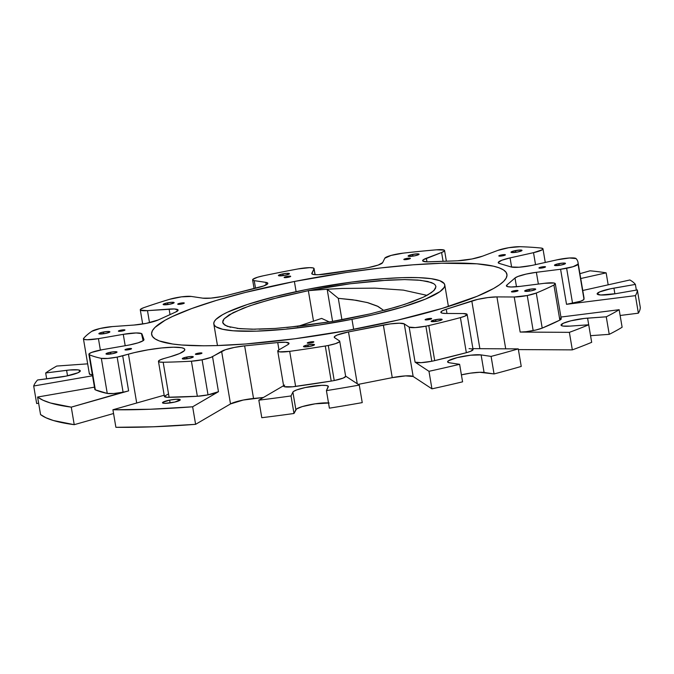 <?xml version="1.0" encoding="UTF-8"?>
<svg xmlns="http://www.w3.org/2000/svg" width="674" height="674" viewBox="0 0 674 674"><rect width="100%" height="100%" fill="white"/><g stroke="black" fill="none" stroke-linecap="round" stroke-linejoin="round"><path stroke-width="1.01" d="M186.706 357.06A5.586 0.893 170.4 0 1 193.295 356.832A5.586 0.893 170.4 0 1 188.872 358.475L193.194 357.052L190.843 356.512L184.727 357.515L182.384 358.838L188.872 358.475A5.586 0.893 170.4 0 1 182.283 358.694A5.586 0.893 170.4 0 1 186.706 357.06L187.001 358.795L186.706 357.06M198.03 353.235A3.336 0.531 170.4 0 1 201.964 353.109A3.336 0.531 170.4 0 1 199.319 354.086L201.897 353.235L200.498 352.915L195.452 354.297L199.319 354.086A3.336 0.531 170.4 0 1 195.384 354.221A3.336 0.531 170.4 0 1 198.03 353.235L198.207 354.28L198.03 353.235M307.908 344.911A5.586 0.893 170.4 0 1 314.497 344.692A5.586 0.893 170.4 0 1 310.074 346.335L314.396 344.911L312.045 344.372L305.92 345.374L303.586 346.697L310.074 346.335A5.586 0.893 170.4 0 1 303.485 346.554A5.586 0.893 170.4 0 1 307.908 344.911L308.203 346.655L307.908 344.911M309.905 342.03A3.336 0.531 170.4 0 1 313.84 341.903A3.336 0.531 170.4 0 1 311.194 342.881L313.772 342.03L312.374 341.701L307.327 343.091L311.194 342.881A3.336 0.531 170.4 0 1 307.268 343.007A3.336 0.531 170.4 0 1 309.905 342.03L310.082 343.066L309.905 342.03M435.556 319.687A5.586 0.893 170.4 0 1 442.144 319.468A5.586 0.893 170.4 0 1 437.712 321.11L442.034 319.687L439.692 319.139L433.567 320.15L431.234 321.464L437.712 321.11A5.586 0.893 170.4 0 1 431.124 321.329A5.586 0.893 170.4 0 1 435.556 319.687L435.842 321.422L435.556 319.687M427.729 318.743A3.336 0.531 170.4 0 1 431.663 318.617A3.336 0.531 170.4 0 1 429.018 319.594L431.604 318.743L430.197 318.414L425.151 319.805L429.018 319.594A3.336 0.531 170.4 0 1 425.092 319.729A3.336 0.531 170.4 0 1 427.729 318.743L427.906 319.779L427.729 318.743M529.115 289.382A5.586 0.893 170.4 0 1 535.704 289.163A5.586 0.893 170.4 0 1 531.281 290.806L535.603 289.382L533.252 288.834L527.127 289.845L524.793 291.16L531.281 290.806A5.586 0.893 170.4 0 1 524.692 291.025A5.586 0.893 170.4 0 1 529.115 289.382L529.41 291.126L529.115 289.382M514.094 290.772A3.336 0.531 170.4 0 1 518.028 290.637A3.336 0.531 170.4 0 1 515.391 291.623L517.969 290.772L516.562 290.443L511.515 291.834L515.391 291.623A3.336 0.531 170.4 0 1 511.456 291.749A3.336 0.531 170.4 0 1 514.094 290.772L514.27 291.808L514.094 290.772M558.889 263.627A5.586 0.893 170.4 0 1 565.478 263.408A5.586 0.893 170.4 0 1 561.054 265.05L565.376 263.618L563.026 263.079L556.901 264.09L554.567 265.404L561.054 265.05A5.586 0.893 170.4 0 1 554.466 265.27A5.586 0.893 170.4 0 1 558.889 263.627L559.184 265.362L558.889 263.627M541.576 266.997A3.336 0.531 170.4 0 1 545.51 266.862A3.336 0.531 170.4 0 1 542.873 267.839L545.451 266.997L544.044 266.668L538.998 268.058L542.873 267.839A3.336 0.531 170.4 0 1 538.939 267.974A3.336 0.531 170.4 0 1 541.576 266.997L541.753 268.033L541.576 266.997M515.425 250.593A5.586 0.893 170.4 0 1 522.013 250.366A5.586 0.893 170.4 0 1 517.59 252.009L521.912 250.585L519.561 250.046L513.436 251.048L511.103 252.371L517.59 252.009A5.586 0.893 170.4 0 1 510.993 252.228A5.586 0.893 170.4 0 1 515.425 250.593L515.72 252.329L515.425 250.593M501.456 254.957A3.336 0.531 170.4 0 1 505.39 254.831A3.336 0.531 170.4 0 1 502.745 255.808L505.332 254.957L503.925 254.637L498.878 256.019L502.745 255.808A3.336 0.531 170.4 0 1 498.819 255.943A3.336 0.531 170.4 0 1 501.456 254.957L501.633 256.002L501.456 254.957M412.513 254.418A5.586 0.893 170.4 0 1 419.102 254.191A5.586 0.893 170.4 0 1 414.678 255.834L419.001 254.41L416.65 253.871L410.533 254.882L408.191 256.196L414.678 255.834A5.586 0.893 170.4 0 1 408.09 256.061A5.586 0.893 170.4 0 1 412.513 254.418L412.808 256.154L412.513 254.418M406.464 258.496A3.336 0.531 170.4 0 1 410.399 258.361A3.336 0.531 170.4 0 1 407.762 259.338L410.34 258.487L408.933 258.167L403.886 259.557L407.762 259.338A3.336 0.531 170.4 0 1 403.827 259.473A3.336 0.531 170.4 0 1 406.464 258.496L406.641 259.532L406.464 258.496M282.844 273.888A5.586 0.893 170.4 0 1 289.432 273.669A5.586 0.893 170.4 0 1 285.001 275.312L289.323 273.888L286.981 273.341L280.856 274.352L278.522 275.666L285.001 275.312A5.586 0.893 170.4 0 1 278.413 275.531A5.586 0.893 170.4 0 1 282.844 273.888L283.131 275.624L282.844 273.888M286.77 276.466A3.336 0.531 170.4 0 1 290.696 276.34A3.336 0.531 170.4 0 1 288.059 277.317L290.149 276.744L290.637 276.256L290.14 276.138L284.184 277.317L288.059 277.317A3.336 0.531 170.4 0 1 284.125 277.452A3.336 0.531 170.4 0 1 286.77 276.466L286.939 277.503L286.77 276.466M167.565 302.828A5.586 0.893 170.4 0 1 174.153 302.609A5.586 0.893 170.4 0 1 169.73 304.244L174.052 302.82L171.702 302.281L165.585 303.292L163.251 304.606L169.73 304.244A5.586 0.893 170.4 0 1 163.142 304.471A5.586 0.893 170.4 0 1 167.565 302.828L167.86 304.564L167.565 302.828M180.362 303.182A3.336 0.531 170.4 0 1 184.297 303.047A3.336 0.531 170.4 0 1 181.651 304.025L184.229 303.174L182.831 302.853L177.784 304.244L181.651 304.025A3.336 0.531 170.4 0 1 177.717 304.159A3.336 0.531 170.4 0 1 180.362 303.182L180.539 304.218L180.362 303.182M103.299 332.038A5.586 0.893 170.4 0 1 109.887 331.819A5.586 0.893 170.4 0 1 105.456 333.462L109.786 332.038L107.436 331.49L101.311 332.501L98.977 333.815L105.456 333.462A5.586 0.893 170.4 0 1 98.867 333.681A5.586 0.893 170.4 0 1 103.299 332.038L103.594 333.782L103.299 332.038M121.034 330.15A3.336 0.531 170.4 0 1 124.968 330.016A3.336 0.531 170.4 0 1 122.323 330.993L124.901 330.142L123.502 329.822L118.456 331.212L122.323 330.993A3.336 0.531 170.4 0 1 118.388 331.128A3.336 0.531 170.4 0 1 121.034 330.15L121.21 331.187L121.034 330.15M110.435 352.258A5.586 0.893 170.4 0 1 117.023 352.039A5.586 0.893 170.4 0 1 112.592 353.682L116.914 352.249L114.572 351.71L108.447 352.721L106.113 354.035L112.592 353.682A5.586 0.893 170.4 0 1 106.003 353.901A5.586 0.893 170.4 0 1 110.435 352.258L110.721 353.993L110.435 352.258M127.622 348.812A3.336 0.531 170.4 0 1 131.548 348.677A3.336 0.531 170.4 0 1 128.911 349.654L131.489 348.803L130.09 348.483L125.035 349.663L128.911 349.654A3.336 0.531 170.4 0 1 124.976 349.789A3.336 0.531 170.4 0 1 127.622 348.812L127.79 349.848L127.622 348.812M353.665 329.367L351.971 319.316A117.116 18.754 170.4 0 1 213.81 323.941A117.116 18.754 170.4 0 1 306.603 289.508L351.676 282.069L383.607 278.682L402.454 277.646L418.487 277.637L431.09 278.657L439.785 280.67L444.233 283.594L444.798 285.363L444.259 287.318L439.869 291.69L425.42 299.121L402.681 306.999L373.632 314.657L351.971 319.316L318.111 325.171L285.22 329.241L256.12 331.17L233.322 330.799L222.622 329.274L216.017 326.797L214.34 325.23L213.768 323.461L214.315 321.506L215.958 319.383L222.504 314.741L227.34 312.256L247.501 304.454L274.697 296.644L306.603 289.508A117.116 18.754 170.4 0 1 444.756 284.875A117.116 18.754 170.4 0 1 351.971 319.316L353.665 329.367M294.395 281.479A180.177 28.847 170.4 0 1 506.941 274.36A180.177 28.847 170.4 0 1 364.179 327.337A180.177 28.847 170.4 0 1 151.633 334.456A180.177 28.847 170.4 0 1 294.395 281.479L296.113 291.665L294.395 281.479L245.311 292.465L216.371 300.419L191.761 308.532L172.443 316.485L165.012 320.302L154.936 327.454L152.4 330.707L151.566 333.714L152.45 336.436L155.028 338.845L159.291 340.934L172.662 344.026L181.643 345.004L203.784 345.787L216.716 345.577L245.715 343.984L294.841 338.778L346.933 330.605L397.508 320.184L442.203 308.397L477.175 296.274L493.562 288.514L499.417 284.849L503.63 281.37L506.166 278.109L507 275.102L506.123 272.38L503.545 269.971L499.282 267.89L493.385 266.154L476.922 263.812L441.849 263.239L412.859 264.831L380.658 267.949L346.478 272.464L294.395 281.479M383.312 310.141L378.139 306.485L367.204 302.525L352.729 299.787L338.297 298.329L356.428 300.326L368.097 302.761L377.255 306.047L383.312 310.141M341.92 319.754L338.297 298.329L327.151 289.222L332.594 321.405L327.151 289.222L338.297 298.329L341.92 319.754M345.652 376.362L343.268 378.055L334.228 380.54A14.415 2.308 -9.6 0 0 345.652 376.303L339.721 341.229A14.415 2.308 170.4 0 1 328.297 345.467L334.228 380.54A14.415 2.308 170.4 0 1 331.212 381.08L325.281 346.006A252.244 40.389 170.4 0 1 289.694 351.356L295.625 386.429A252.244 40.389 -9.6 0 0 331.212 381.08L292.575 386.792L284.285 386.665L283.703 386.244L284.647 385.073M277.739 351.078A14.415 2.308 170.4 0 1 278.716 350L277.772 351.179L279.609 351.862L289.694 351.356A14.415 2.308 170.4 0 1 277.739 351.078L283.67 386.143A14.415 2.308 -9.6 0 0 295.625 386.429L289.694 351.356A252.244 40.389 170.4 0 0 325.281 346.006A14.415 2.308 170.4 0 0 328.297 345.467A14.415 2.308 170.4 0 1 325.281 346.006L331.212 381.08A14.415 2.308 -9.6 0 0 334.228 380.54L328.297 345.467L335.576 343.63L339.452 341.785L339.452 340.876L334.565 337.666L339.452 340.876A14.415 2.308 170.4 0 1 339.721 341.229M434.705 360.624L428.774 325.559A14.415 2.308 170.4 0 1 425.884 326.182L431.815 361.256A14.415 2.308 -9.6 0 0 434.705 360.624A14.415 2.308 170.4 0 1 431.815 361.256L421.14 362.663L415.083 362.174L409.152 327.101L404.265 323.891L413.162 376.496L431.941 388.839A306.299 49.042 -9.6 0 0 462.583 381.838L459.617 364.305A306.299 49.042 170.4 0 1 428.976 371.307L431.941 388.839A306.299 49.042 -9.6 0 0 462.583 381.838L459.617 364.305L449.634 362.814L459.617 364.305A306.299 49.042 -9.6 0 1 428.976 371.307L415.083 362.174L428.976 371.307L431.941 388.839L413.162 376.496A18.021 2.881 -9.6 0 0 392.251 377.651L405.596 375.89L413.162 376.496L404.265 323.891L399.387 323.2L390.288 323.899L348.5 331.928L357.262 383.759L348.5 331.928L337.202 335.037L334.557 336.528L334.565 337.666A18.021 2.881 170.4 0 1 334.228 337.227A18.021 2.881 170.4 0 1 348.5 331.928L383.354 325.045A18.021 2.881 170.4 0 1 404.265 323.891L409.152 327.101L415.083 362.174A14.415 2.308 -9.6 0 0 431.815 361.256L425.884 326.182A14.415 2.308 170.4 0 1 409.152 327.101L415.209 327.589L425.884 326.182A14.415 2.308 170.4 0 0 428.774 325.559L434.705 360.624A252.244 40.389 -9.6 0 0 466.341 352.687L434.705 360.624M542.208 328.112L536.277 293.038A14.415 2.308 170.4 0 1 527.236 295.524L533.168 330.597A14.415 2.308 -9.6 0 0 542.208 328.112A252.244 40.389 -9.6 0 0 559.841 320.099L553.91 285.026A252.244 40.389 170.4 0 1 536.277 293.038L542.208 328.112L535.83 330.024L526.15 331.692L520.159 332.071L514.228 296.998L496.932 296.905L505.711 348.82L496.932 296.905L487.917 297.571L477.63 299.399L446.255 309.248L446.972 313.461L446.255 309.248L442.312 310.84L440.847 312.197L442.085 313.115L445.843 313.452A18.021 2.881 170.4 0 1 440.847 312.323A18.021 2.881 170.4 0 1 446.255 309.248L471.8 300.975A18.021 2.881 170.4 0 1 496.932 296.905L514.228 296.998L520.159 332.071L569.37 332.341L520.159 332.071A14.415 2.308 -9.6 0 0 533.168 330.597L527.236 295.524A14.415 2.308 170.4 0 1 514.228 296.998L527.236 295.524L536.277 293.038A252.244 40.389 170.4 0 0 553.91 285.026L559.841 320.099L542.208 328.112M583.987 299.214L578.056 264.141A14.415 2.308 170.4 0 1 566.632 268.277L572.563 303.351A14.415 2.308 -9.6 0 0 583.987 299.214A252.244 40.389 -9.6 0 0 583.928 297.411L583.743 299.644L580.693 301.211L566.522 304.328L560.583 269.255L536.369 272.304L538.366 284.074L536.369 272.304L526.074 274.107L517.876 276.492L515.003 278L506.873 285.035L507.126 286.484L506.873 285.035L506.418 285.675L507.539 286.618L511.187 286.989L520.109 286.374A18.021 2.881 170.4 0 1 506.41 285.86A18.021 2.881 170.4 0 1 506.873 285.035L515.003 278A18.021 2.881 170.4 0 1 536.369 272.304L560.583 269.255L566.522 304.328L635.414 295.642L566.522 304.328A14.415 2.308 -9.6 0 0 572.563 303.351L566.632 268.277A14.415 2.308 170.4 0 1 560.583 269.255L573.06 266.702L578.056 264.141L583.987 299.214M88.901 354.305A14.415 2.308 170.4 0 1 102.33 349.696L91.571 352.435L89.12 353.791L89.406 354.777A14.415 2.308 170.4 0 1 88.901 354.305L94.832 389.378A14.415 2.308 -9.6 0 0 95.337 389.85L89.406 354.777A252.244 40.389 170.4 0 0 101.327 358.357L107.789 358.433L117.15 357.11L123.081 392.184L113.721 393.506L107.259 393.431A14.415 2.308 -9.6 0 0 123.081 392.184L71.267 407.138A306.299 49.042 170.4 0 1 37.592 397.037L42.993 400.221L50.44 402.985L71.267 407.138L74.233 424.679L113.552 413.524L74.233 424.679A306.299 49.042 -9.6 0 1 40.558 414.577L37.592 397.037L40.558 414.577L45.958 417.762L53.406 420.517L74.233 424.679L71.267 407.138L128.616 390.869L122.685 355.796A14.415 2.308 170.4 0 1 117.15 357.11L123.081 392.184A14.415 2.308 -9.6 0 0 128.616 390.869L122.685 355.796L128.439 354.162L136.704 403.01L128.439 354.162A36.034 5.771 170.4 0 1 165.012 347.641A36.034 5.771 170.4 0 1 184.802 349.469A36.034 5.771 170.4 0 1 170.092 356.79L179.528 353.564L184.364 350.623L184.786 349.41L183.85 348.433L181.584 347.717L173.454 347.203L161.65 347.952L147.951 349.848L134.463 352.595L117.15 357.11A14.415 2.308 170.4 0 1 101.327 358.357A252.244 40.389 170.4 0 1 89.406 354.777L95.337 389.85A252.244 40.389 -9.6 0 0 107.259 393.431L101.327 358.357L107.259 393.431L95.337 389.85L95.051 388.864M158.457 361.348A14.415 2.308 170.4 0 1 164.338 358.416L160.185 359.882L158.474 361.154L159.536 362.005L163.175 362.25A14.415 2.308 170.4 0 1 158.457 361.348L164.389 396.422A14.415 2.308 -9.6 0 0 169.107 397.323L163.175 362.25A252.244 40.389 170.4 0 0 191.416 361.197L202.09 359.79L208.022 394.863L197.347 396.27A14.415 2.308 -9.6 0 0 208.022 394.863L218.469 391.695L192.638 406.793A306.299 49.042 170.4 0 1 112.92 409.758L150.184 409.253L192.638 406.793L195.603 424.334A306.299 49.042 -9.6 0 1 115.886 427.299L112.92 409.758L115.886 427.299L153.15 426.794L195.603 424.334L192.638 406.793L218.469 391.695L212.529 356.63A14.415 2.308 170.4 0 1 202.09 359.79L208.022 394.863A14.415 2.308 -9.6 0 0 218.469 391.695L212.529 356.63L221.611 351.322L230.508 403.928L243.255 400.044L263.391 397.492L253.542 398.477A18.021 2.881 -9.6 0 0 230.508 403.928L195.603 424.334L230.508 403.928L221.611 351.322A18.021 2.881 170.4 0 1 244.645 345.872L253.542 398.477L244.645 345.872L234.358 347.43L225.352 349.747L210.836 357.422L202.09 359.79A14.415 2.308 170.4 0 1 191.416 361.197A252.244 40.389 170.4 0 1 163.175 362.25L169.107 397.323A252.244 40.389 -9.6 0 0 197.347 396.27L191.416 361.197L197.347 396.27L167 397.281L164.405 396.228L167.927 394.231M222.075 296.509A18.021 2.881 170.4 0 1 202.849 298.169L210.937 298.119L222.075 296.509A18.021 2.881 -9.6 0 0 226.843 295.448L263.711 285.936L267.73 283.712L267.763 283.139L265.8 282.364L266.222 284.866L265.8 282.364A18.021 2.881 170.4 0 1 267.822 283.307A18.021 2.881 170.4 0 1 258.319 287.545L226.843 295.448A18.021 2.881 170.4 0 1 222.075 296.509M368.434 267.586A18.021 2.881 170.4 0 1 363.379 268.463A18.021 2.881 -9.6 0 0 368.434 267.586L378.181 265.059L382.647 262.633A18.021 2.881 170.4 0 1 368.434 267.586M471.994 258.976A18.021 2.881 170.4 0 1 457.621 260.787L471.994 258.976L482.55 256.162A18.021 2.881 170.4 0 1 471.994 258.976M531.356 265.531A18.021 2.881 170.4 0 1 511.111 266.971L519.09 267.224L531.356 265.531A18.021 2.881 -9.6 0 0 533.8 265.017A18.021 2.881 170.4 0 1 531.356 265.531M129.686 344.911A18.021 2.881 170.4 0 1 127.167 345.374A18.021 2.881 -9.6 0 0 129.686 344.911L138.086 342.83L143.158 340.699L143.941 339.536L141.987 334.018L143.124 340.715L141.456 333.537L136.106 332.964L123.275 334.338L125.195 345.72L123.275 334.338A18.021 2.881 170.4 0 1 141.987 334.018L143.941 339.536A18.021 2.881 170.4 0 1 143.958 339.612A18.021 2.881 170.4 0 1 129.686 344.911M146.275 323.352A18.021 2.881 170.4 0 1 134.008 325.045L146.275 323.352L158.238 319.956A18.021 2.881 170.4 0 1 146.275 323.352M169.629 400.12A9.006 1.441 170.4 0 1 180.253 399.766A9.006 1.441 170.4 0 1 173.117 402.412A9.006 1.441 170.4 0 1 162.485 402.774A9.006 1.441 170.4 0 1 169.629 400.12L170.101 402.926L169.629 400.12L176.293 399.235L180.253 399.8L174.785 402.058L165.096 403.338L162.653 402.993L162.653 402.42L169.629 400.12M66.027 376.134A18.021 2.881 170.4 0 1 58.47 377.364L37.55 379.993A306.299 49.042 -9.6 0 0 33.7 386A306.299 49.042 170.4 0 1 37.55 379.993L66.027 376.134A18.021 2.881 170.4 0 0 80.299 370.843L80.299 370.843A18.021 2.881 170.4 0 0 66.6 370.329L45.68 372.966A306.299 49.042 170.4 0 1 56.768 366.049L87.671 363.842L56.768 366.049A306.299 49.042 -9.6 0 0 45.68 372.966L46.675 378.847L45.68 372.966L69.456 370.009L78.192 369.883L80.299 370.97L77.906 372.781L66.027 376.134M328.508 402.942A18.021 2.881 -9.6 0 0 309.307 404.855A18.021 2.881 -9.6 0 0 295.869 409.649L293.982 413.482L291.016 395.941L293.982 413.482A306.299 49.042 -9.6 0 1 261.79 417.703L258.824 400.162L261.79 417.703A306.299 49.042 -9.6 0 0 293.982 413.482L296.518 408.975L302.163 406.624L315.137 403.819L329.165 403.018M329.392 408.166A306.299 49.042 -9.6 0 0 362.241 402.614L359.276 385.081A306.299 49.042 170.4 0 1 326.427 390.625L329.392 408.166A306.299 49.042 -9.6 0 0 362.241 402.614L359.276 385.081L345.619 376.109L359.276 385.081A306.299 49.042 -9.6 0 1 326.427 390.625L329.392 408.166M358.206 384.382L392.251 377.651L383.354 325.045L392.251 377.651L358.206 384.382M461.404 374.854L470.216 373.185L479.711 372.284L494.059 373.944A306.299 49.042 -9.6 0 0 521.238 366.429L518.272 348.888A306.299 49.042 170.4 0 1 491.093 356.403L494.059 373.944L484.075 372.452A18.021 2.881 -9.6 0 0 461.404 374.854M518.39 349.587L572.336 349.873A306.299 49.042 -9.6 0 0 591.679 342.316L588.714 324.784A306.299 49.042 170.4 0 1 569.37 332.341L572.336 349.873L569.37 332.341A306.299 49.042 -9.6 0 0 588.714 324.784L591.679 342.316A306.299 49.042 -9.6 0 1 572.336 349.873L518.39 349.587M590.559 335.677L609.229 334.346A306.299 49.042 -9.6 0 0 622.119 327.244L619.153 309.711A306.299 49.042 170.4 0 1 606.263 316.805L609.229 334.346L590.559 335.677M620.131 315.483L638.379 313.183A306.299 49.042 -9.6 0 0 640.3 307.462L637.334 289.93A306.299 49.042 170.4 0 1 635.414 295.642L638.379 313.183L635.414 295.642A306.299 49.042 -9.6 0 0 637.334 289.93L640.3 307.462A306.299 49.042 -9.6 0 1 638.379 313.183L620.131 315.483M36.666 403.541L38.637 403.195L36.666 403.541L33.7 386L92.532 375.78L33.7 386L36.666 403.541M329.325 321.953L321.616 318.406L298.161 326.317M426.971 295.364L403.347 290.123L374.988 288.143L342.274 288.447L327.151 289.222L342.274 288.447L374.988 288.143L403.347 290.123L426.971 295.364M370.22 313.873L350.219 318.17A108.101 17.305 170.4 0 1 331.751 321.549L370.22 313.873L397.037 306.805L411.797 301.935L423.39 297.167L431.36 292.668L434.781 289.593M441.596 252.506L426.356 258.252L426.971 261.857L457.621 260.787L429.523 261.832A18.021 2.881 170.4 0 1 422.64 260.737A18.021 2.881 170.4 0 1 426.356 258.252L426.971 261.857L422.775 261.007L423.264 259.785L441.596 252.506L443.088 261.335L441.596 252.506A14.415 2.308 170.4 0 0 444.562 250.526A14.415 2.308 170.4 0 0 436.482 249.81L444.183 250.105L444.25 251.132L441.596 252.506M384.829 258.193L382.647 262.633L384.829 258.193A14.415 2.308 170.4 0 1 403.221 253.138A252.244 40.389 170.4 0 1 436.482 249.81A252.244 40.389 170.4 0 0 403.221 253.138L391.08 255.429L384.829 258.193M314.017 268.825L311.868 273.829L313.949 274.579L318.406 274.722L363.379 268.463L327.977 273.779A18.021 2.881 170.4 0 1 311.776 273.61A18.021 2.881 170.4 0 1 311.835 273.265L314.017 268.825L315.011 274.68L314.017 268.825A14.415 2.308 170.4 0 0 314.067 268.555A14.415 2.308 170.4 0 0 298.077 268.926L309.72 267.645L313.174 267.94L314.017 268.825M255.53 288.245L254.241 280.645L265.8 282.364L254.241 280.645A14.415 2.308 170.4 0 1 252.615 279.887A14.415 2.308 170.4 0 1 263.045 275.851A252.244 40.389 170.4 0 1 298.077 268.926A252.244 40.389 170.4 0 0 263.045 275.851L257.502 277.25L252.86 279.348L253.087 280.35L254.241 280.645L255.53 288.245M191.29 296.442L202.849 298.169L191.29 296.442A14.415 2.308 170.4 0 0 169.578 299.315L181.466 296.855L191.29 296.442M149.51 322.661L147.48 310.638L169.107 309.096L170.033 314.598L169.107 309.096A18.021 2.881 170.4 0 1 178.096 310.082A18.021 2.881 170.4 0 1 175.788 311.986L178.054 309.956L174.355 308.978L147.48 310.638A14.415 2.308 170.4 0 1 140.285 309.846A14.415 2.308 170.4 0 1 143.899 307.63A252.244 40.389 170.4 0 1 169.578 299.315A252.244 40.389 170.4 0 0 143.899 307.63L140.849 309.037L140.462 310.133L147.48 310.638L149.51 322.661M112.381 326.587L134.008 325.045L112.381 326.587A14.415 2.308 170.4 0 0 91.79 331.322L100.14 328.465L112.381 326.587M67.526 375.831L66.6 370.329L67.526 375.831M100.367 350.059L98.438 338.651L123.275 334.338L98.438 338.651A14.415 2.308 170.4 0 1 83.441 338.853A14.415 2.308 170.4 0 1 83.618 338.39A252.244 40.389 170.4 0 1 91.79 331.322A252.244 40.389 170.4 0 0 83.618 338.39L84.023 339.351L87.089 339.755L98.438 338.651L100.367 350.059M533.513 252.666L510.066 257.898L511.617 267.098L510.066 257.898L501.759 260.274L498.246 262.447L499.249 263.408L511.111 266.971L499.249 263.408A18.021 2.881 170.4 0 1 498.229 262.683A18.021 2.881 170.4 0 1 510.066 257.898L533.513 252.666L535.535 264.629L533.513 252.666A14.415 2.308 170.4 0 0 542.974 248.841A14.415 2.308 170.4 0 0 540.851 248.024L542.899 248.664L542.174 249.81L533.513 252.666M608.175 284.824L606.153 272.86L580.735 278.531L606.153 272.86L608.175 284.824M590.028 270.805A306.299 49.042 170.4 0 1 606.153 272.86A306.299 49.042 -9.6 0 0 590.028 270.805L579.918 273.678L590.028 270.805M497.791 250.416L482.55 256.162L497.791 250.416A14.415 2.308 170.4 0 1 519.915 246.701A252.244 40.389 170.4 0 1 540.851 248.024A252.244 40.389 170.4 0 0 519.915 246.701L508.752 247.703L497.791 250.416M615.884 293.653L637.334 289.93L615.884 293.653A18.021 2.881 170.4 0 1 597.139 293.898A18.021 2.881 170.4 0 1 613.93 288.135L614.89 293.822L613.93 288.135L635.388 284.411L636.349 290.098L635.388 284.411A306.299 49.042 -9.6 0 0 629.887 279.98A306.299 49.042 170.4 0 1 635.388 284.411L610.492 288.792L599.607 291.926L597.164 293.982L600.694 294.993L615.884 293.653M629.887 279.98L582.757 290.494L629.887 279.98M557.246 259.785L533.8 265.017L557.246 259.785A14.415 2.308 170.4 0 1 576.093 258.589A252.244 40.389 170.4 0 1 577.997 262.346A252.244 40.389 170.4 0 1 578.056 264.141A252.244 40.389 170.4 0 0 576.093 258.589L569.446 257.99L557.246 259.785M570.036 326.115L588.714 324.784L587.585 318.136L588.705 324.784L570.036 326.115A18.021 2.881 170.4 0 1 561.038 325.129A18.021 2.881 170.4 0 1 569.656 321.127A18.021 2.881 170.4 0 1 587.585 318.136L606.263 316.805L609.229 334.346A306.299 49.042 -9.6 0 0 622.119 327.244L619.153 309.711L560.92 317.05L619.153 309.711A306.299 49.042 -9.6 0 1 606.263 316.805L584.4 318.431L570.827 320.824L563.354 323.225L561.08 325.256L562.925 326.056L570.036 326.115M544.331 283.316L520.109 286.374L544.331 283.316A14.415 2.308 170.4 0 1 555.292 283.729A14.415 2.308 170.4 0 1 553.91 285.026L555.292 283.788L553.893 283.013L544.331 283.316M447.603 361.871A18.021 2.881 170.4 0 0 449.634 362.814L447.671 362.048L448.404 360.792L457.115 357.641L470.654 355.206L481.11 354.92L484.075 372.452L481.11 354.92L491.093 356.403L494.059 373.944A306.299 49.042 -9.6 0 0 521.238 366.429L518.272 348.888L472.912 348.643L518.272 348.888A306.299 49.042 -9.6 0 1 491.093 356.403L481.11 354.92A18.021 2.881 170.4 0 0 460.881 356.773A18.021 2.881 170.4 0 0 447.603 361.871L447.603 361.887M278.716 350L287.798 344.692L289.02 343.369A18.021 2.881 170.4 0 1 287.798 344.692L278.716 350M258.824 400.162L283.594 385.688L258.824 400.162A306.299 49.042 -9.6 0 0 291.016 395.941A306.299 49.042 170.4 0 1 258.824 400.162M295.869 409.649L292.904 392.108L291.016 395.941L292.904 392.108A18.021 2.881 170.4 0 1 311.152 386.438A18.021 2.881 170.4 0 1 328.373 386.446A18.021 2.881 170.4 0 1 328.314 386.792L326.427 390.625L328.28 386.227L326.199 385.477L321.742 385.343L305.28 387.542L296.754 389.901L293.552 391.442L292.904 392.108L295.869 409.649M164.338 358.416L170.092 356.79L164.338 358.416M112.92 409.758L164.186 395.217L112.92 409.758M102.33 349.696L127.167 345.374L102.33 349.696M37.592 397.037L94.453 387.162L37.592 397.037M277.73 342.561L244.645 345.872L277.73 342.561A18.021 2.881 170.4 0 1 289.011 343.344L285.835 342.274L277.73 342.561L278.969 349.848L277.73 342.561M463.139 313.553L445.843 313.452L463.139 313.553A14.415 2.308 170.4 0 1 467.133 314.455A14.415 2.308 170.4 0 1 460.409 317.614A252.244 40.389 170.4 0 1 428.774 325.559A252.244 40.389 170.4 0 0 460.409 317.614L466.341 352.687L460.409 317.614L464.891 316.148L467.065 314.295L463.139 313.553M479.871 348.677L471.8 300.975L479.871 348.677M516.486 286.762L515.003 278L516.486 286.762M158.238 319.956L175.788 311.986L158.238 319.956M469.07 348.618L472.331 348.972M472.996 349.368L470.823 351.221L466.341 352.687A14.415 2.308 -9.6 0 0 473.064 349.528L467.133 314.455M559.824 318.077L561.223 318.861L559.841 320.099A14.415 2.308 -9.6 0 0 561.223 318.802L555.292 283.729M93.029 374.82L89.954 374.424L89.549 373.455M83.441 338.853L89.372 373.918A14.415 2.308 -9.6 0 0 92.363 374.803M384.197 310.411L404.779 304.37L423.39 297.167L427.855 294.875L433.896 290.587L435.918 286.829L435.387 285.195L433.837 283.746L431.284 282.499L420.677 280.317L404.585 279.584L379.428 280.662L349.958 283.788L329.148 286.888L308.347 290.654L327.151 289.222L308.347 290.654L271.875 299.079L249.414 305.937L233.086 312.685L224.156 318.794L222.959 320.605L222.698 322.442M435.412 288.632L435.876 286.399M433.837 283.746L427.746 281.462L417.872 280.055L404.585 279.584L388.409 280.072L349.958 283.788L308.347 290.654L313.528 321.271L308.347 290.654L280.443 296.855L256.297 303.637L243.213 308.229L229.236 314.817L224.156 318.794L222.673 322.273L223.305 323.798L227.29 326.326L239.742 328.685L255.438 329.232M237.13 328.415L251.95 329.224L275.085 328.449L302.382 325.82L331.751 321.549L286.795 327.505M329.426 322.012L321.616 318.406L297.428 326.553M222.673 322.273L224.846 325.146L230.601 327.311M259.086 329.182L275.085 328.449M435.918 286.829L435.387 285.195M217.466 345.56L213.81 323.941M583.928 297.411L577.997 262.346M142.677 324L140.285 309.846M254.09 288.607L252.615 279.887M315.103 274.689L314.076 268.564M446.373 261.209L444.57 250.526M545.274 262.456L542.974 248.841M448.412 306.493L444.764 284.891"/></g></svg>
